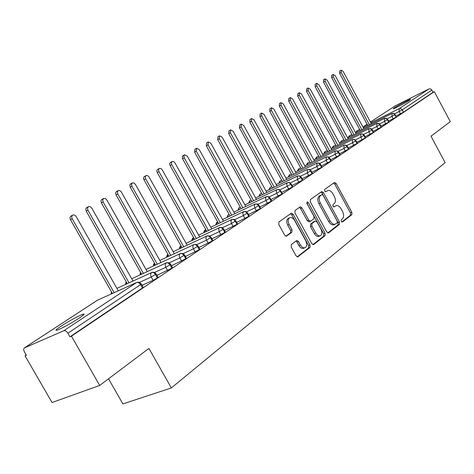 <?xml version="1.0" encoding="UTF-8"?>
<svg xmlns="http://www.w3.org/2000/svg" width="474" height="474" viewBox="0 0 474 474"><rect width="100%" height="100%" fill="white"/><g stroke="black" fill="none" stroke-linecap="round" stroke-linejoin="round"><path stroke-width="0.71" d="M341.221 221.352L342.471 221.998L351.862 214.645L351.862 212.364L336.149 183.497L334.561 182.437L324.69 189.41L324.666 191.016L325.792 191.769L327.866 190.471C329.714 190.163 331.415 191.3 332.967 193.884L334.289 196.319C335.829 199.584 335.811 202.031 334.223 203.654L332.973 204.584L332.955 206.202L334.046 206.948L336.232 205.562C338.033 205.313 339.68 206.439 341.173 208.945L342.495 211.368C344.035 214.633 344.023 217.098 342.465 218.763L341.227 219.723L341.221 221.352M61.229 326.041C69.909 320.543 77.078 316.62 82.743 314.274C85.45 313.415 84.254 314.7 79.152 318.131C70.508 323.641 63.267 327.611 57.443 330.046C54.634 330.935 55.896 329.596 61.229 326.041M394.143 107.936C397.698 105.56 409.175 99.504 410.561 99.273L409.672 100.174C406.2 102.514 394.546 108.665 393.189 108.878L394.143 107.936M291.314 244.525L291.232 247.055L296.066 255.836L297.666 256.938L309.978 247.434L310.037 244.951L293.151 214.218L291.451 213.11L278.89 221.974L278.789 224.475L284.655 235.122L286.337 236.236L291.919 232.207L291.996 229.718L289.128 224.492C287.582 220.961 287.902 218.65 290.082 217.554C291.765 217.305 293.282 218.295 294.621 220.511L305.76 240.786C307.342 244.477 306.968 246.836 304.64 247.855C303.04 247.991 301.618 247.019 300.368 244.928L298.496 241.527L296.866 240.431L291.314 244.525M434.314 91.648L71.444 336.173L99.688 385.451L148.919 348.408L171.345 387.933L445.127 162.623L430.996 136.192L450.3 121.67L434.314 91.648L433.07 92.264L431.903 90.066L402.219 109.891L403.457 112.208L433.07 92.264M326.752 231.928L328.601 232.858L339.473 224.344L339.485 222.004L323.428 192.586L321.81 191.508L310.387 199.584L310.334 201.942L326.752 231.928M325.063 235.625L313.681 244.537L311.768 243.606L294.929 212.945L295.006 210.515L300.32 206.794L302.003 207.89L308.764 220.22L310.666 221.18L313.924 218.757L313.972 216.363L306.998 203.624L307.199 201.888L308.361 202.653L325.099 233.22L325.063 235.625L323.647 236.218L312.87 244.643M108.528 378.797L122.896 403.913L171.345 387.933M395.298 105.797L370.431 122.031L395.298 105.797L428.952 88.934L430.582 88.881L431.903 90.066M71.444 336.173L69.962 336.801L67.895 333.192C66.585 331.196 65.205 330.384 63.753 330.763L24.375 347.892C23.469 348.71 23.487 350.037 24.429 351.874L26.408 355.299L25.075 355.867L26.277 355.073M99.688 385.451L52.033 402.515L25.075 355.867M69.962 336.801L142.461 287.973L140.582 284.643L67.895 333.192M141.359 284.074L143.118 287.191L142.461 287.973M403.457 112.208L395.991 116.077M156.319 274.085L158.049 277.154L157.433 277.894L153.102 280.312L142.028 285.259M142.135 285.449L142.852 285.129L142.2 285.567M170.753 264.445L172.453 267.466L171.872 268.171L157.013 275.317M157.119 275.495L157.439 275.353L157.149 275.548M184.688 255.142L186.353 258.123L185.802 258.786L171.469 265.718M198.144 246.16L199.779 249.093L199.258 249.727L185.423 256.452M211.143 237.474L212.755 240.371L212.263 240.97L198.89 247.499M223.716 229.078L225.304 231.94L224.83 232.503L211.908 238.849M235.88 220.961L237.438 223.775L236.994 224.315L224.492 230.477M247.653 213.099L249.188 215.877L248.761 216.387L236.662 222.377M259.053 205.485L260.57 208.228L260.161 208.714L248.447 214.532M270.103 198.102L271.59 200.81L271.199 201.278L259.853 206.931M280.815 190.951L282.279 193.623L281.906 194.067L270.909 199.566M291.202 184.013L292.648 186.655L292.286 187.076L281.621 192.426M301.28 177.282L302.702 179.889L302.365 180.292L292.014 185.5M311.062 170.747L312.467 173.324L312.141 173.703L302.098 178.775M320.566 164.401L321.953 166.943L321.639 167.31L311.886 172.252M329.803 158.239L331.166 160.745L330.864 161.095L321.39 165.906M338.774 152.243L340.119 154.725L339.828 155.057L330.621 159.744M347.501 146.419L348.828 148.866L348.55 149.186L339.597 153.754M355.992 140.748L357.301 143.166L357.029 143.474L348.319 147.929M364.251 135.232L365.543 137.626L365.282 137.916L356.809 142.259M372.291 129.858L373.565 132.228L373.316 132.507L365.069 136.743M380.118 124.632L381.38 126.967L381.137 127.239L373.103 131.375M387.75 119.537L388.994 121.848L388.757 122.108L380.936 126.143M395.186 114.572L396.187 117.108L388.561 121.048M359.659 129.479L356.762 130.937L355.808 132.596M396.187 117.108L394.226 113.902L392.045 113.428L363.297 127.672L391.85 113.499M351.88 134.545L349.071 135.961L348.1 137.661M388.757 122.108L386.772 118.861L384.574 118.376L355.583 132.714L384.378 118.453M343.905 139.741L341.185 141.11L340.202 142.858M381.137 127.239L379.123 123.951L376.907 123.453L347.667 137.881L376.712 123.53M333.506 146.158L335.716 145.068L333.092 146.389L332.096 148.184M373.316 132.507L371.272 129.177L369.039 128.667L339.55 143.184M325.211 151.573L327.309 150.542L324.791 151.81L323.783 153.659M365.282 137.916L363.214 134.545L361.97 133.946L360.957 134.018L331.213 148.623L360.755 134.095M316.703 157.131L318.676 156.159L316.271 157.368L315.246 159.27M357.029 143.474L354.931 140.055L353.675 139.451L352.65 139.516L322.658 154.216M307.964 162.843L309.812 161.93L307.519 163.08L306.482 165.035M348.55 149.186L346.423 145.725L345.149 145.103L344.118 145.168L313.865 159.951L343.917 145.245M298.987 168.703L300.706 167.861L298.531 168.945L297.488 170.96M339.828 155.057L337.672 151.544L336.659 150.981L335.349 150.975L304.829 165.847L335.142 151.052M289.762 174.722L291.338 173.952L289.3 174.971L288.239 177.051M330.864 161.095L328.672 157.534L327.647 156.959L326.331 156.947L295.545 171.908L326.118 157.03M280.282 180.914L281.704 180.221L279.808 181.169L278.736 183.308M321.639 167.31L319.411 163.696L318.101 163.044L317.047 163.097L286 178.141L316.833 163.174M269.7 189.393L270.275 187.402L271.798 186.667L270.05 187.538L268.965 189.748M312.141 173.703L309.883 170.042L308.562 169.372L307.496 169.419L276.176 184.552M259.639 196.023L260.238 193.961L261.601 193.297L260.007 194.091L258.911 196.372M302.365 180.292L300.303 176.796L299.29 176.073L297.915 175.872L266.068 191.146L297.441 176.02L297.364 179.533L290.248 182.94M249.288 202.848L250.177 200.567L251.102 200.129L249.679 200.834L248.566 203.192M292.286 187.076L290.781 184.321C289.798 182.822 288.63 182.294 287.291 182.739L255.658 197.936L287.303 182.733L286.657 184.226L287.208 186.312L279.814 189.837M238.629 209.875L239.263 207.648L240.282 207.156L239.038 207.778L237.918 210.213M281.906 194.067L280.371 191.277C279.376 189.748 278.197 189.209 276.846 189.653L244.94 204.928L276.857 189.647L276.194 191.176L276.745 193.291L269.054 196.953M227.65 217.122L228.308 214.799L229.132 214.402L228.083 214.929L226.951 217.448M271.199 201.278L269.641 198.44C268.628 196.894 267.437 196.337 266.08 196.787L233.889 212.139L266.086 196.781M217.643 221.873L216.796 222.3L215.652 224.907M260.161 208.714L258.573 205.834C257.542 204.258 256.339 203.696 254.971 204.14L222.502 219.563M205.781 229.576L205.153 229.896C204.045 231.188 203.666 232.088 204.004 232.598M248.761 216.387L247.144 213.466C246.095 211.866 244.886 211.291 243.506 211.73L210.758 227.224M193.546 237.521L193.149 237.729C192.006 239.092 191.62 240.028 191.994 240.531M236.994 224.315L235.347 221.346C234.28 219.723 233.054 219.13 231.673 219.569L198.636 235.128M180.233 248.423L180.766 245.816C179.575 247.262 179.19 248.228 179.599 248.72M224.83 232.503L223.159 229.493C222.075 227.84 220.837 227.23 219.444 227.668L186.116 243.286M212.263 240.97L210.557 237.907C209.455 236.224 208.199 235.602 206.8 236.04L173.188 251.712M199.258 249.727L197.522 246.61C196.402 244.904 195.134 244.264 193.73 244.697L159.827 260.416M185.802 258.786L184.031 255.622C182.893 253.88 181.613 253.229 180.197 253.655L146.004 269.416M171.872 268.171L170.065 264.954C168.904 263.183 167.612 262.507 166.19 262.934L131.707 278.73M157.433 277.894L155.591 274.618C154.406 272.817 153.102 272.123 151.674 272.544L116.9 288.37M333.613 206.889L334.075 206.546M325.389 191.733L325.822 191.425M341.825 221.998L350.47 215.237L350.47 212.956L334.774 184.131L333.613 183.071M327.818 232.953L338.069 224.937L338.086 222.602L322.042 193.22L320.851 192.142M337.221 222.833L337.239 221.198L323.108 195.324L321.976 194.571L320.471 195.614C318.818 197.243 318.777 199.726 320.341 203.068L330.082 220.884C331.557 223.355 333.192 224.492 334.994 224.285L337.221 222.833M334.371 224.552L333.583 224.883C331.788 225.085 330.153 223.953 328.678 221.488L318.949 203.69C317.379 200.354 317.426 197.871 319.079 196.248L320.442 195.276M309.226 221.814L307.348 220.837L300.599 208.524L299.349 207.428M323.647 236.218L323.683 233.812L306.767 202.996M315.761 232.989C317.005 235.063 318.404 236.028 319.956 235.874C322.13 234.867 322.45 232.586 320.91 229.031L317.088 222.051L315.21 221.103L311.957 223.538L311.904 225.956L315.761 232.989L314.345 233.587C315.583 235.667 316.982 236.627 318.534 236.467L319.292 236.153M315.24 221.08L313.8 221.714L315.21 221.103M314.345 233.587L310.488 226.566L310.547 224.149L313.8 221.714M304.083 248.086L303.206 248.453C301.606 248.589 300.184 247.618 298.934 245.532L297.062 242.131L295.889 241.065M289.395 217.856L288.666 218.188C286.486 219.284 286.166 221.595 287.706 225.12L289.128 224.492M285.893 236.218L290.491 232.823L290.574 230.34L287.706 225.12M297.21 256.896L308.55 248.026L308.604 245.55L291.741 214.852L290.467 213.744M341.197 72.486L339.639 73.346L339.651 71.023L341.209 70.158L341.197 72.486L369.335 124.674M371.32 123.69L343.152 71.42L341.209 70.158M339.639 73.346L367.741 125.462M333.246 76.806L331.676 77.677L331.705 75.313L333.269 74.448L333.246 76.806L361.775 129.639M363.813 128.632L335.254 75.716L333.269 74.448M331.676 77.677L360.175 130.433M325.093 81.238L323.517 82.109L323.552 79.715L325.128 78.844L325.093 81.238L354.025 134.734M356.116 133.704L327.149 80.118L325.128 78.844M323.517 82.109L352.413 135.528M316.727 85.788L315.145 86.665L315.192 84.23L316.78 83.353L316.727 85.788L346.073 139.96M348.224 138.906L318.842 84.639L316.78 83.353M315.145 86.665L344.456 140.76M308.141 90.451L306.548 91.334L306.613 88.863L308.207 87.98L308.141 90.451L337.915 145.322M340.125 144.238L310.31 89.278L308.207 87.98M306.548 91.334L336.285 146.128M299.331 95.244L297.725 96.133L297.808 93.621L299.408 92.732L299.331 95.244L329.543 150.833M331.806 149.719L301.553 94.036L299.408 92.732M297.725 96.133L327.901 151.633M290.278 100.162L288.666 101.057L288.761 98.503L290.372 97.608L290.278 100.162L320.945 156.485M323.274 155.348L292.565 98.924L290.372 97.608M288.666 101.057L319.292 157.291M280.981 105.222L279.358 106.117L279.47 103.522L281.088 102.621L280.981 105.222L312.111 162.292M314.505 161.124L283.328 103.942L281.088 102.621M279.358 106.117L310.452 163.103M271.424 110.418L269.795 111.319L269.919 108.676L271.549 107.776L271.424 110.418L303.034 168.264M305.493 167.067L273.836 109.103L271.549 107.776M269.795 111.319L301.369 169.076M261.601 115.757L259.959 116.663L260.108 113.979L261.737 113.067L261.601 115.757L293.702 174.396M296.238 173.17L264.077 114.406L261.737 113.067M259.959 116.663L292.025 175.214M251.493 121.249L249.851 122.162L250.011 119.43L251.653 118.518L251.493 121.249L284.11 180.713M286.717 179.45L254.046 119.863L251.653 118.518M249.851 122.162L282.421 181.524M241.094 126.902L239.441 127.82L239.625 125.035L241.272 124.123L241.094 126.902L274.239 187.206M276.923 185.909L243.719 125.474L241.272 124.123M239.441 127.82L272.544 188.024M230.388 132.72L228.735 133.638L228.936 130.812L230.589 129.888L230.388 132.72L264.077 193.89M266.844 192.562L233.095 131.251L230.589 129.888M228.735 133.638L262.377 194.707M219.367 138.716L217.702 139.634L217.927 136.755L219.586 135.831L219.367 138.716L253.62 200.775M256.47 199.406L222.152 137.199L219.586 135.831M217.702 139.634L251.907 201.592M208.015 144.89L206.338 145.814L206.587 142.875L208.258 141.945L208.015 144.89L242.848 207.867M245.787 206.463L210.883 143.326L208.258 141.945M206.338 145.814L241.124 208.684M196.307 151.253L194.63 152.184L194.897 149.186L196.574 148.255L196.307 151.253L231.745 215.172M234.778 213.733L199.27 149.642L196.574 148.255M194.63 152.184L230.014 215.996M184.238 157.812L182.555 158.749L182.306 156.272L184.528 154.755L183.811 155.993L184.238 157.812L220.297 222.709M223.426 221.228L187.289 156.153L184.528 154.755M182.555 158.749L218.561 223.532M171.784 164.579L170.095 165.521L169.668 164.188L169.858 163.003L172.103 161.468L171.357 162.73L171.784 164.579L208.489 230.483M211.724 228.96L174.936 162.866L173.585 161.521L172.103 161.468M170.095 165.521L206.747 231.306M158.932 171.57L157.238 172.506L156.805 171.155L157.007 169.947L159.282 168.394L158.506 169.686L158.932 171.57L196.307 238.511M199.649 236.941L162.185 169.799L160.804 168.442L159.282 168.394M157.238 172.506L194.553 239.329M145.66 178.787L143.96 179.729L143.521 178.348L143.74 177.116L146.033 175.54L145.228 176.867L145.66 178.787L183.722 246.794M187.183 245.188L149.02 176.956L147.604 175.581L146.033 175.54M143.96 179.729L181.969 247.618M131.944 186.241L130.237 187.189L129.811 185.239L130.297 184.149L132.353 182.928L131.511 184.291L131.944 186.241L170.729 255.362M174.302 253.703L135.416 184.356L133.97 182.958L132.353 182.928M130.237 187.189L168.969 256.179M117.765 193.949L116.059 194.897L115.626 192.912L116.136 191.798L118.204 190.572L117.333 191.964L117.765 193.949L157.297 264.214M161 262.507L121.35 192L119.875 190.584L118.204 190.572M116.059 194.897L155.531 265.025M103.095 201.924L101.389 202.872L100.956 200.852L101.489 199.708L103.575 198.47L102.662 199.898L103.095 201.924L143.409 273.368M147.242 271.614L106.81 199.904L105.293 198.47L103.575 198.47M101.389 202.872L141.637 274.179M87.915 210.178L86.203 211.126L85.776 209.064L86.333 207.896L88.431 206.646L87.483 208.11L87.915 210.178L129.035 282.848M133.01 281.035L91.76 208.086L90.202 206.634L88.431 206.646M86.203 211.126L127.257 283.653M72.19 218.721L70.484 219.675C69.737 218.076 69.921 216.879 71.041 216.067L72.747 215.113C71.627 215.919 71.444 217.122 72.19 218.721L114.151 292.659M118.275 290.799L76.172 216.559C75.188 215.095 74.045 214.609 72.747 215.113M70.484 219.675L112.374 293.465M367.072 124.218L364.536 125.877L367.243 124.532M370.816 122.754L399.144 108.67L428.952 88.934M400.471 113.873L399.226 111.556L399.144 108.67L400.086 108.475L401.306 108.884L402.219 109.891L394.605 113.843M367.066 124.212L364.358 125.977L364.097 127.275M63.753 330.763L136.625 282.51L97.484 300.196L24.571 347.786M140.582 284.643C139.374 282.806 138.058 282.095 136.625 282.51L138.07 282.107L139.866 282.557L141.24 283.873L140.582 284.643M98.1 299.918L97.129 300.427M357.153 130.717L356.578 132.216M392.081 113.416L391.933 116.426L387.151 118.784M391.951 113.452L393.752 113.357L395.156 114.518L391.933 116.426L393.189 118.773M385.723 123.791L384.45 121.421L379.496 123.856M378.062 128.952L376.765 126.546L371.646 129.064M370.194 134.243L368.885 131.808L363.576 134.409M362.118 139.676L360.785 137.211L355.293 139.901M353.823 145.257L352.466 142.763L346.772 145.542M345.291 150.999L343.917 148.469L338.015 151.336M336.528 156.9L335.13 154.328L329.009 157.303M327.51 162.961L326.094 160.36L319.737 163.435M318.232 169.206L316.792 166.57L310.197 169.745M308.681 175.629L307.223 172.957L300.374 176.245M298.851 182.247L297.364 179.533L301.227 177.181L299.657 175.872L297.423 176.032M288.719 189.061L287.208 186.312L291.143 183.912L289.276 182.496L287.291 182.739M278.279 196.088L276.745 193.297L280.75 190.838L278.872 189.41L276.846 189.653M267.514 203.328L265.955 200.496L257.951 204.282M256.41 210.8L254.822 207.926L246.486 211.854M244.951 218.514L243.328 215.593L234.648 219.663M233.113 226.477L231.466 223.509L222.419 227.739M220.884 234.707L219.207 231.691L209.769 236.076M208.246 243.209L206.534 240.146L196.68 244.703M195.169 252.008L193.428 248.891L183.13 253.626M181.637 261.115L179.859 257.945L169.094 262.869M167.624 270.541L165.811 267.324L154.542 272.437M153.102 280.312L151.253 277.035L139.445 282.356M349.468 135.736L348.876 137.282M384.627 118.358L384.45 121.421L387.72 119.478L386.304 118.304L384.485 118.399M341.588 140.885L340.972 142.478M376.984 123.43L376.765 126.546L380.089 124.573L378.655 123.382L376.824 123.471M333.477 146.176L332.866 147.811M369.133 128.638L368.808 128.756L368.885 131.808L372.256 129.799L370.81 128.596L368.956 128.679M325.182 151.585L324.548 153.28M360.886 134.029L360.785 137.211L364.216 135.161L362.752 133.946L360.886 134.029M316.668 157.143L316.01 158.897M352.591 139.522L352.466 142.763L355.95 140.677L354.475 139.451L352.591 139.522M307.928 162.849L307.247 164.668M344.065 145.168L343.917 148.469L347.46 146.342L345.967 145.097L344.065 145.168M298.958 168.714L298.241 170.593M335.13 154.334L338.732 152.166L337.227 150.91L335.118 151.07L335.13 154.328M289.733 174.734L288.986 176.689M326.296 156.941L326.094 160.36L329.756 158.15L328.233 156.882L326.296 156.941M280.258 180.926L279.476 182.952M317.029 163.08L316.792 166.57L320.519 164.312L318.984 163.032L317.029 163.08M307.49 169.402L307.223 172.957L311.015 170.658L309.463 169.36L307.49 169.402M266.388 196.633L265.422 198.055L265.955 200.496L270.038 197.984L268.426 196.633L266.388 196.633M216.825 222.276L217.359 222.004L216.334 224.581M255.308 203.98L254.289 205.438L254.822 207.926L258.988 205.355L257.364 203.992L255.308 203.98M205.189 229.872L205.74 229.594L204.673 232.284M243.873 211.558L242.795 213.063L243.328 215.593L247.582 212.962L245.947 211.582L243.873 211.558M193.179 237.711L193.54 237.51L192.645 240.223M232.07 219.385L230.933 220.931L231.466 223.509L235.803 220.819L234.156 219.426L232.07 219.385M219.883 227.467L219.089 228.024L218.674 229.066L219.207 231.691L223.633 228.93L221.98 227.526L219.883 227.467M207.286 235.821L206.8 236.04C205.787 237.006 205.698 238.375 206.534 240.146L211.054 237.32L209.395 235.904L207.286 235.821M193.428 248.897L198.049 245.994L196.082 244.46L193.73 244.697C192.675 245.692 192.574 247.096 193.428 248.891M167.909 254.295L167.417 256.896M180.79 253.4L180.197 253.655C179.107 254.686 178.994 256.114 179.859 257.945L184.587 254.971L182.917 253.531L180.79 253.4M154.494 263.183L154.186 265.647M166.854 262.655L166.19 262.934C165.053 263.994 164.928 265.458 165.811 267.324L170.652 264.261L168.975 262.815L166.854 262.655M140.642 272.426L140.505 274.701M152.421 272.242L151.674 272.544C150.495 273.64 150.359 275.139 151.253 277.035L156.213 273.889L154.542 272.437L152.421 272.242M126.351 282.054L126.362 284.062M111.603 292.103L111.728 293.756M334.774 184.131L336.149 183.497M350.47 212.956L351.862 212.364M350.47 215.237L351.862 214.645M322.042 193.22L323.428 192.586M338.086 222.602L339.485 222.004M338.069 224.937L339.473 224.344M328.245 233.007L328.601 232.858M319.079 196.248L320.471 195.614M318.949 203.69L320.341 203.068M328.678 221.488L330.082 220.884M313.296 244.697L313.681 244.537M300.599 208.524L302.003 207.89M307.348 220.837L308.764 220.22M306.962 203.287L308.361 202.653M323.683 233.812L325.099 233.22M310.547 224.149L311.957 223.538M310.488 226.566L311.904 225.956M297.062 242.131L298.496 241.527M298.934 245.532L300.368 244.928M290.574 230.34L291.996 229.718M290.491 232.823L291.919 232.207M286.32 236.242L286.663 236.088M291.741 214.852L293.151 214.218M308.604 245.55L310.037 244.951M308.55 248.026L309.978 247.434M297.636 256.944L298.057 256.772M82.743 314.274L83.258 315.18M97.288 300.303L24.375 347.892M357.123 130.735L359.659 129.473M364.358 125.977L363.321 127.654M349.439 135.748L351.88 134.539M341.558 140.897L343.899 139.735M339.544 143.178L368.837 128.738M322.652 154.21L352.449 139.593M276.176 184.546L307.282 169.502M166.807 257.181C166.38 256.724 166.735 255.741 167.879 254.236M153.594 265.92C153.197 265.511 153.475 264.563 154.429 263.07M139.937 274.961L140.535 272.236M125.817 284.311C125.509 284.11 125.634 283.262 126.191 281.769M111.218 293.987L111.366 291.694M333.583 224.883L334.994 224.285M308.971 221.927L310.387 221.311M318.534 236.467L319.956 235.874M296.546 240.561L296.866 240.431M303.206 248.453L304.64 247.855"/></g></svg>
